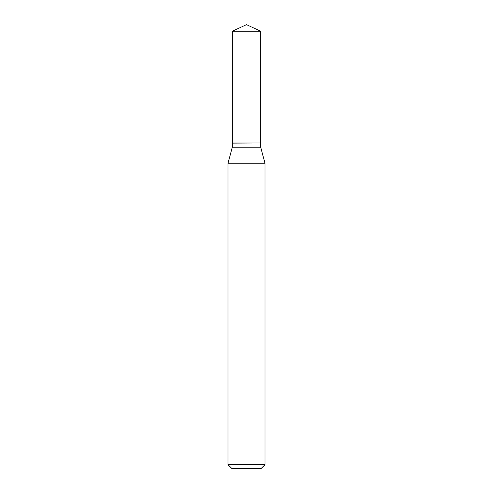 <?xml version="1.0" encoding="UTF-8"?>
<svg xmlns="http://www.w3.org/2000/svg" width="493" height="493" viewBox="0 0 493 493"><rect width="100%" height="100%" fill="white"/><g stroke="black" fill="none" stroke-linecap="round" stroke-linejoin="round"><path stroke-width="0.74" d="M260.698 31.269L232.302 31.269L232.302 142.97L260.698 142.97L260.698 31.269L246.5 24.65L232.302 31.269M232.449 142.97L232.302 147.228L228.012 163.238L228.012 464.652L264.988 464.652L261.29 468.35L231.71 468.35L228.012 464.652M260.55 142.97L232.302 143.118M260.698 143.118L260.698 147.228L264.988 163.238L228.012 163.238M264.988 163.238L264.988 464.652M260.698 147.228L232.302 147.228"/></g></svg>
